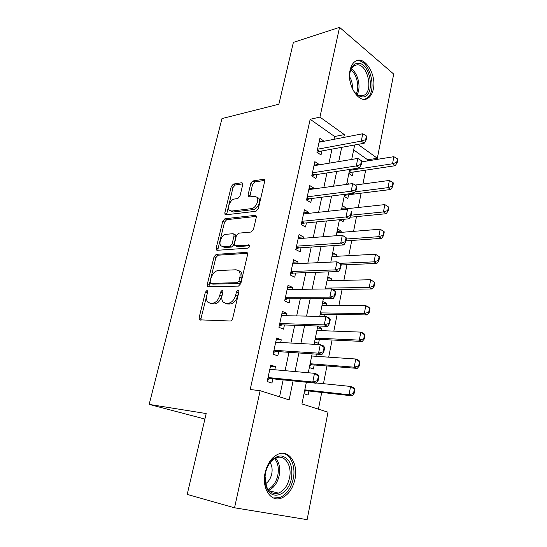 <?xml version="1.0" encoding="UTF-8"?>
<svg xmlns="http://www.w3.org/2000/svg" width="547" height="547" viewBox="0 0 547 547"><rect width="100%" height="100%" fill="white"/><g stroke="black" fill="none" stroke-linecap="round" stroke-linejoin="round"><path stroke-width="0.82" d="M206.882 290.56L205.357 292.242L199.115 317.691L199.423 319.831L230.314 321.007C231.415 320.884 232.195 320.057 232.66 318.518L238.889 291.845L238.67 290.395L238.068 290.122L236.441 291.872L235.641 295.291C234.164 300.118 231.689 302.771 228.229 303.243L225.658 303.229L223.094 302.067C221.815 300.474 221.48 298.245 222.109 295.387L222.909 292.036L222.697 290.601L222.137 290.348L220.564 292.064L219.757 295.401C218.294 300.125 215.901 302.723 212.585 303.182L210.123 303.175L207.737 302.094C206.479 300.549 206.164 298.347 206.8 295.489L207.6 292.214L207.409 290.792L206.882 290.56M207.628 292.091L201.009 318.416L201.084 320.186M238.95 291.462L237.521 296.084L235.641 295.291M222.957 291.77L221.638 296.18L219.757 295.401M373.321 89.093C372.398 93.469 370.599 96.511 367.926 98.221C359.229 104.566 346.422 85.011 350.087 70.16C351.017 65.961 352.753 63.021 355.283 61.346C364.343 54.837 376.821 74.604 373.321 89.093M294.997 479.097C292.707 488.943 288.105 495.315 281.185 498.208C270.751 502.365 261.507 488.109 265.131 472.69C267.49 463.104 271.948 456.889 278.498 454.037C289.301 449.559 298.423 463.863 294.997 479.097M242.718 184.729L242.519 183.081L241.61 182.753L233.412 184.059L231.272 186.513L224.838 212.756L225.049 214.492L225.89 214.814L256.01 211.251L258.307 208.701L264.707 181.296L264.495 179.635L263.497 179.272L253.029 180.941L250.799 183.464L248.071 194.923L248.283 196.619L249.22 196.968L254.376 196.257L256.946 197.221C259.579 200.065 255.572 208.393 251.456 208.626L231.634 211.053L229.337 210.185C226.779 207.484 230.608 199.293 234.56 198.999L237.795 198.547L239.983 196.065L242.718 184.729M306.361 382.23L301.944 403.932L328.002 412.192L307.12 519.65L234.547 507.787L187.197 494.406L206.192 413.553L149.16 404.404L221.979 118.569L278.861 104.217L293.383 42.392L339.55 27.35L393.696 74.064L377.341 158.254L357.977 144.374M234.547 507.787L260.14 390.695L289.131 399.878L293.083 380.883M334.039 139.307L334.634 136.511L310.183 119.287L250.191 389.512L260.14 390.695M310.183 119.287L319.933 117.106L339.55 27.35M216.222 254.348L214.048 256.769L207.286 284.365L207.559 286.368L208.311 286.696L238.485 286.108L240.817 283.599L247.559 254.711L247.285 252.789L246.376 252.406L216.222 254.348L218.041 255.189L215.874 257.603L209.139 285.151L209.152 286.683M216.174 248.106L222.773 221.2L224.926 218.759L255.046 215.361L256.003 215.737L256.242 217.521L253.452 229.494L251.148 232.031L238.622 233.179L236.379 235.668L234.506 243.524L234.759 245.398L235.627 245.753L249.323 245.049C249.781 246.478 249.302 247.511 247.887 248.147L217.214 250.3L216.414 249.972L216.174 248.106L217.986 248.96L224.55 222.103L222.773 221.2M348.856 173.495L352.405 175.86L353.177 172.038M344.2 196.339L347.81 198.609L348.589 194.759M345.738 208.845L345.95 207.819L341.772 208.27M339.694 219.696L343.133 221.74L343.625 219.32M340.986 232.386L341.246 231.094L337.055 231.443M336.145 256.324L336.46 254.772L332.261 254.998M331.222 280.673L331.591 278.847L327.386 278.956M326.217 305.438L326.641 303.332L322.422 303.318M323.995 316.453L324.439 314.245M321.123 330.641L321.609 328.248L317.383 328.104M314.593 341.793L318.545 343.4L319.359 339.386M309.356 367.529L313.369 369.013L314.19 364.972M315.94 356.288L316.378 354.128M274.813 369.758L275.469 366.709L270.744 365.04L267.175 381.519L271.941 383.098L272.857 378.832M280.679 342.49L281.261 339.796L276.618 337.978L273.11 354.155L277.794 355.885L278.71 351.646M286.437 315.722L286.943 313.369L282.375 311.414L278.929 327.297L283.544 329.171L284.447 324.959M292.091 289.438L292.529 287.421L288.037 285.322L284.652 300.918L289.185 302.935L290.088 298.758M297.643 263.633L298.012 261.931L293.589 259.702L290.266 275.025L294.73 277.172L295.626 273.021M303.1 238.287L303.394 236.892L299.045 234.54L295.783 249.582L300.173 251.859L301.062 247.736M308.453 213.385L308.693 212.291L304.412 209.816L301.206 224.598L305.527 226.998L306.409 222.903M313.718 188.92L313.889 188.113L309.677 185.522L306.525 200.045L310.778 202.568L311.653 198.499M318.887 164.879L319.004 164.353L314.853 161.652L311.756 175.922L315.947 178.561L316.816 174.52M279.551 396.842L283.141 379.878M285.09 370.681L288.973 352.323M290.936 343.044L294.689 325.28M296.672 315.92L300.31 298.73M302.306 289.301L305.828 272.666M307.838 263.162L311.243 247.066M313.267 237.494L316.563 221.925M318.6 212.291L321.786 197.228M323.838 187.532L326.921 172.955M328.986 163.211L331.967 149.112M323.968 141.256L319.94 138.186L316.898 152.216L321.021 154.958L321.889 150.945M318.416 409.156L321.718 392.438M323.448 383.686L326.949 365.984M328.692 357.164L332.091 339.988M333.848 331.113L337.137 314.457M338.908 305.513L342.101 289.363M343.878 280.365L346.976 264.7M348.767 255.654L351.769 240.461M353.567 231.367L356.48 216.626M358.285 207.484L361.109 193.2M362.928 184.011L365.669 170.158M367.488 160.927L367.714 159.813L353.656 149.912M304.023 393.724L308.105 395.078L308.925 391.002M321.609 328.248L317.691 326.566M326.641 303.332L322.792 301.534M331.591 278.847L327.797 276.932M336.46 254.772L332.72 252.748M341.246 231.094L337.561 228.967M345.95 207.819L342.319 205.583M349.239 184.045L347.003 182.589M149.16 404.404L204.899 419.043M367.714 159.813L377.341 158.254M354.661 144.976L351.714 159.437M349.677 169.447L346.634 184.401M344.61 194.356L341.458 209.822M339.441 219.723L336.186 235.716M334.183 245.555L330.819 262.095M328.829 271.873L325.342 288.98M323.366 298.683L319.769 316.371M317.807 326.005L314.087 344.289M312.139 353.847L308.289 372.753M343.755 137.427L344.343 134.603L319.933 117.106M295.018 371.57L298.888 352.979M300.85 343.578L304.59 325.588M306.566 316.111L310.183 298.71M312.173 289.158L315.681 272.324M317.684 262.704L321.068 246.417M323.086 236.735L326.368 220.981M328.398 211.231L331.564 195.997M333.608 186.192L336.678 171.45M338.73 161.591L341.697 147.341M334.634 136.511L344.343 134.603M275.469 366.709L270.478 366.285M281.261 339.796L276.276 339.543M286.943 313.369L281.972 313.287M292.529 287.421L287.565 287.503M298.012 261.931L293.055 262.17M303.394 236.892L298.45 237.282M308.693 212.291L303.756 212.824M313.889 188.113L308.966 188.79M319.004 164.353L314.094 165.167M324.029 140.996L319.127 141.946M209.939 303.168L212.004 303.927L210.123 303.175M221.638 296.18C220.174 300.898 217.788 303.482 214.465 303.941L212.004 303.927M225.371 303.223L227.545 304.002L225.658 303.229M237.521 296.084C236.051 300.912 233.583 303.551 230.116 304.016L227.545 304.002M247.565 253.329L218.041 255.189M210.171 281.712L210.363 283.107L210.896 283.339L237.377 282.696L238.998 280.946L239.832 277.384C240.42 274.649 240.112 272.515 238.909 270.991L236.133 269.78L218.034 270.539C214.773 271.127 212.427 273.705 211.005 278.286L210.171 281.712M212.222 283.907L210.896 283.339M238.581 270.649L240.762 271.832C241.965 273.356 242.273 275.483 241.692 278.218L240.865 281.773L239.244 283.524L212.749 284.132M256.29 216.38L226.704 219.668L224.55 222.103M235.497 245.753L237.446 246.635L249.569 245.747M226.061 234.321C222.02 234.424 218.144 243.005 220.879 245.801L223.06 246.69L229.931 246.177L232.16 243.709L234.041 235.873L233.795 234.041L232.933 233.699L226.061 234.321M222.718 246.697L224.879 247.552L223.06 246.69M234.895 234.588L235.6 234.943L235.846 236.769L233.972 244.584L231.75 247.053L224.879 247.552M217.986 248.96L217.952 250.246M231.025 211.067L233.412 211.983L231.634 211.053M258.71 198.205L256.946 197.221L258.71 198.205C261.35 201.05 257.35 209.357 253.234 209.59L233.412 211.983M264.769 180.373L254.772 181.946L252.55 184.462L249.767 196.893M242.793 183.826L235.155 185.03L233.015 187.477L226.547 214.732M304.522 391.276L306.73 390.756L352.111 395.843L349.02 394.763L350.586 386.435L316.371 382.975M354.319 389.273L350.586 386.435L353.663 387.556L354.832 389.457L354.319 389.273L353.54 393.443L354.059 393.628L354.832 389.457M304.809 389.847L349.02 394.763L353.54 393.443M354.059 393.628L352.111 395.843M317.479 380.63L318.046 380.835L318.922 376.473L318.354 376.268L317.479 380.63L312.754 382.032L316.166 383.228L270.594 378.599L267.633 379.406M269.821 369.314L314.504 373.314L312.754 382.032L268.037 377.533M318.354 376.268L314.504 373.314L317.903 374.551L318.922 376.473M269.869 369.095L270.3 369.355M316.166 383.228L318.046 380.835M291.442 478.317C288.734 494.686 271.811 501.64 266.587 487.657C264.837 483.22 264.502 478.256 265.596 472.772L265.657 472.485C267.948 461.935 276.071 454.454 282.82 456.266C290.136 459.371 293.007 466.714 291.442 478.317M265.056 476.499L266.492 486.502C269.233 492.382 273.226 494.584 278.471 493.107C283.989 490.803 287.66 485.729 289.507 477.887C292.269 465.716 284.946 454.29 276.324 457.832C272.153 459.521 268.939 463.206 266.69 468.902M265.596 483.692C268.659 481.654 270.703 478.399 271.729 473.921C272.57 469.483 272.03 465.729 270.115 462.659M273.343 497.941L279.565 497.654C286.437 494.789 291.011 488.471 293.288 478.707C295.859 466.762 290.929 454.591 282.778 453.285M362.729 97.004L358.497 95.855C352.418 92.539 348.131 80.347 350.155 71.814C351.502 66.351 354.1 63.507 357.95 63.281C370.914 62.556 375.727 97.051 362.729 97.004M354.716 92.388L357.663 94.918L361.588 95.992L364.254 95.157C373.56 90.405 367.509 64.054 357.157 64.806L354.114 65.708C352.254 66.925 350.921 69.018 350.121 71.985M364.5 99.253L366.34 98.46C377.854 92.6 370.449 59.958 357.588 60.772M352.227 88.245C352.658 84.156 351.803 80.382 349.67 76.922M309.793 365.369L311.995 364.794L357.253 368.384L354.21 367.187L355.748 359.017L311.701 356.001M359.461 361.772L355.748 359.017L358.777 360.247L359.967 361.97L359.461 361.772L358.695 365.861L359.201 366.066L359.967 361.97M310.122 363.741L354.21 367.187L358.695 365.861M359.201 366.066L357.253 368.384M314.976 339.906L317.171 339.284L362.299 341.431L359.311 340.125L360.822 332.104L316.898 330.491M364.507 334.771L360.822 332.104L363.796 333.438L365.006 334.99L364.507 334.771L363.762 338.791L364.254 339.01L365.006 334.99M315.345 338.094L359.311 340.125L363.762 338.791M364.254 339.01L362.299 341.431M320.07 314.881L322.258 314.204L367.256 314.956L364.316 313.554L365.799 305.677L321.998 305.417M369.464 308.262L365.799 305.677L368.726 307.113L369.95 308.501L369.464 308.262L368.726 312.207L369.218 312.446L369.95 308.501M320.474 312.891L364.316 313.554L368.726 312.207M369.218 312.446L367.256 314.956M332.726 289.486L372.124 288.966L369.232 287.462L370.688 279.729L327.017 280.768M374.333 282.238L370.688 279.729L374.811 282.491L374.333 282.238L373.608 286.108L374.086 286.361L374.811 282.491M325.52 288.119L369.232 287.462L373.608 286.108M374.086 286.361L372.124 288.966M323.25 351.762L323.81 351.988L324.665 347.707L324.104 347.482L323.25 351.762L318.566 353.171L321.923 354.49L276.447 351.502L273.493 352.384M275.695 342.224L320.289 344.624L318.566 353.171L273.944 350.299M324.104 347.482L320.289 344.624L323.626 345.977L324.665 347.707M321.923 354.49L323.81 351.988M328.911 323.455L329.458 323.694L330.299 319.503L329.752 319.257L328.911 323.455L324.262 324.877L327.564 326.313L282.197 324.891L279.243 325.848M281.466 315.626L325.95 316.487L324.262 324.877L279.743 323.55M329.752 319.257L325.95 316.487L329.232 317.957L330.299 319.503M327.564 326.313L329.458 323.694M334.463 295.688L335.003 295.948L335.824 291.831L335.284 291.572L334.463 295.688L329.855 297.117L333.096 298.662L287.838 298.758L284.898 299.79M287.127 289.507L331.509 288.891L329.855 297.117L285.438 297.294M335.284 291.572L331.509 288.891L334.737 290.471L335.824 291.831M333.096 298.662L335.003 295.948M239.627 270.95L238.957 271.011M339.906 268.447L340.439 268.727L341.246 264.686L340.719 264.406L339.906 268.447L335.338 269.883L338.531 271.538L293.377 273.097L290.45 274.197M292.686 263.859L336.966 261.815L335.338 269.883L291.031 271.51M340.719 264.406L336.966 261.815L340.138 263.497L341.246 264.686M338.531 271.538L340.439 268.727M341.191 264.946L376.904 263.435L374.059 261.842L375.488 254.239L331.947 256.543M379.112 256.673L375.488 254.239L379.584 256.946L379.112 256.673L378.401 260.481L378.873 260.748L379.584 256.946M339.865 263.353L374.059 261.842L378.401 260.481M378.873 260.748L376.904 263.435M345.253 241.719L345.772 242.013L346.566 238.048L346.046 237.754L345.253 241.719L340.726 243.162L343.858 244.919L298.819 247.887L295.9 249.049M298.149 238.67L342.319 235.244L340.726 243.162L296.522 246.177M346.046 237.754L342.319 235.244L346.566 238.048M343.858 244.919L345.772 242.013M346.005 240.865L381.601 238.355L378.797 236.666L380.206 229.207L336.795 232.721M383.803 231.566L380.206 229.207L384.267 231.846L383.803 231.566L383.105 235.299L383.57 235.586L384.267 231.846M346.367 239.025L378.797 236.666L383.105 235.299M383.57 235.586L381.601 238.355M350.497 215.484L351.01 215.798L351.789 211.908L351.277 211.593L350.497 215.484L346.005 216.94L349.089 218.793L304.166 223.121L301.26 224.352M303.517 213.918L347.571 209.166L346.005 216.94L301.917 221.296M351.277 211.593L351.789 211.908M349.089 218.793L351.01 215.798M350.073 217.255L386.216 213.713L383.454 211.942L384.835 204.605L341.567 209.303M388.185 210.862L388.869 207.19L388.418 206.896L387.727 210.568L388.185 210.862L386.216 213.713M351.133 215.183L383.454 211.942L387.727 210.568M384.835 204.605L388.418 206.896M355.646 189.741L356.152 190.062L356.911 186.247L356.412 185.918L355.646 189.741L351.188 191.197L354.224 193.146L309.424 198.78L306.552 200.058M308.795 189.597L352.726 183.566L351.188 191.197L307.223 196.852M356.412 185.918L352.726 183.566M354.224 193.146L356.152 190.062M344.289 195.935L346.436 195.026L390.749 189.501L388.035 187.642L389.389 180.435L355.085 185.071M392.725 186.575L393.396 182.965L392.944 182.65L392.274 186.26L392.725 186.575L390.749 189.501M355.037 191.84L388.035 187.642L392.274 186.26M389.389 180.435L392.944 182.65M360.699 164.462L361.191 164.804L361.943 161.05L361.451 160.709L360.699 164.462L356.282 165.926L359.263 167.963L314.587 174.862L311.988 176.066M313.978 165.7L357.793 158.432L356.282 165.926L312.433 172.825M361.451 160.709L357.793 158.432M359.263 167.963L361.191 164.804M348.89 173.31L351.037 172.36L395.207 165.707L392.534 163.765L393.867 156.681L361.786 161.85M397.184 162.705L397.84 159.156L397.396 158.828L396.732 162.377L397.184 162.705L395.207 165.707M349.492 170.363L392.534 163.765L396.732 162.377M393.867 156.681L397.396 158.828M365.663 139.642L366.148 139.998L366.887 136.312L366.394 135.957L365.663 139.642L361.28 141.112L364.213 143.239L319.667 151.355L317.308 152.49M319.072 142.206L362.764 133.755L361.28 141.112L317.554 149.208M366.394 135.957L362.764 133.755M364.213 143.239L366.148 139.998M207.217 293.007L205.357 292.242M238.314 292.679L236.441 291.872M222.431 292.85L220.564 292.064M214.465 303.941L212.585 303.182M230.116 304.016L228.229 303.243M201.009 318.416L199.115 317.691M247.353 252.878L246.376 252.406M209.139 285.151L207.286 284.365M215.874 257.603L214.048 256.769M239.244 283.524L237.377 282.696M240.865 281.773L238.998 280.946M241.692 278.218L239.832 277.384M226.704 219.668L224.926 218.759M256.14 215.942L255.046 215.361M237.446 246.635L235.627 245.753M249.377 245.131L248.673 244.782M231.75 247.053L229.931 246.177M233.972 244.584L232.16 243.709M235.846 236.769L234.041 235.873M253.234 209.59L251.456 208.626M249.829 195.901L248.071 194.923M252.55 184.462L250.799 183.464M254.772 181.946L253.029 180.941M264.673 179.963L263.497 179.272M226.615 213.672L224.838 212.756M233.015 187.477L231.272 186.513M235.155 185.03L233.412 184.059M242.683 183.361L241.61 182.753M306.73 390.756L304.761 390.093M306.115 390.818L304.706 390.346M267.941 377.984L269.979 378.668M267.996 377.724L270.594 378.599M275.633 458.119C279.285 462.427 280.461 468.246 279.161 475.562C277.432 482.912 273.965 487.828 268.768 490.303M268.044 489.374C272.932 486.898 276.187 482.194 277.814 475.261C279.045 468.362 277.985 462.824 274.615 458.639M351.311 68.881C358.094 72.99 361.362 87.718 357.082 94.549M356.186 93.858C359.803 87.246 356.897 74.166 350.805 69.941M311.995 364.794L310.06 364.07M311.38 364.87L309.999 364.35M317.171 339.284L315.263 338.497M316.563 339.372L315.202 338.812M322.258 314.204L320.378 313.363M321.65 314.313L320.31 313.711M326.046 288.966L325.41 288.659M273.828 350.839L275.832 351.584M273.89 350.545L276.447 351.502M279.606 324.186L281.575 324.993M279.681 323.858L282.197 324.891M285.281 298.012L287.223 298.881M285.363 297.65L287.838 298.758M290.854 272.31L292.761 273.233M290.942 271.914L293.377 273.097M296.33 247.059L298.211 248.044M296.426 246.635L298.819 247.887M301.712 222.26L303.558 223.292M301.807 221.802L304.166 223.121M306.997 197.884L308.816 198.964M307.099 197.399L309.424 198.78M346.436 195.026L345.246 194.274M345.834 195.211L344.596 194.424M312.193 173.932L313.985 175.061M312.303 173.413L314.587 174.862M351.037 172.36L349.321 171.211M350.436 172.551L349.212 171.737M317.294 150.391L319.058 151.567M317.417 149.844L319.667 151.355M367.926 98.221L365.957 98.679M200.298 320.159L199.423 319.831M208.339 286.696L207.559 286.368M240.762 271.832L238.909 270.991M235.6 234.943L233.795 234.041M217.118 250.3L216.414 249.972M248.919 196.975L248.283 196.619M225.679 214.814L225.049 214.492M266.492 486.502L266.587 487.657M269.24 490.823L278.471 493.107M357.663 94.918L358.497 95.855M360.794 95.978L364.254 95.157"/></g></svg>

